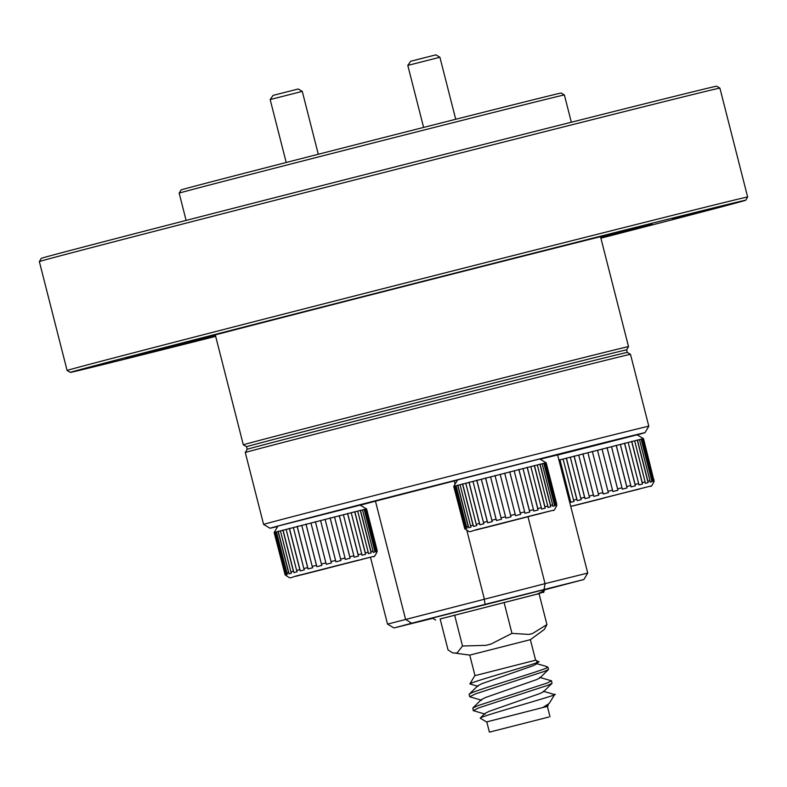 <?xml version="1.0" encoding="UTF-8"?>
<svg xmlns="http://www.w3.org/2000/svg" width="787" height="787" viewBox="0 0 787 787"><rect width="100%" height="100%" fill="white"/><g stroke="black" fill="none" stroke-linecap="round" stroke-linejoin="round"><path stroke-width="1.18" d="M246.538 446.721L247.187 449.288A196.12 0.689 165.7 0 1 491.354 386.378A196.12 0.689 165.7 0 1 627.269 352.409L626.609 349.841A196.12 0.689 165.7 0 0 490.704 383.81A196.12 0.689 165.7 0 0 246.538 446.721L243.311 444.812A198.767 0.698 -14.3 0 1 243.311 444.803A198.767 0.698 -14.3 0 1 490.783 381.046A198.767 0.698 -14.3 0 1 628.528 346.614A198.767 0.698 -14.3 0 1 628.528 346.624L600.511 236.69M600.776 237.743A251.771 0.876 165.7 0 0 652 224.128A251.771 0.876 165.7 0 0 477.522 267.728A251.771 0.876 165.7 0 0 164.06 348.503A251.771 0.876 165.7 0 0 215.559 335.931M126.009 358.006L165.595 347.805L126.009 358.006M672.501 219.307L712.097 209.106L672.501 219.307M480.454 266.95L520.04 256.749L480.454 266.95M600.884 238.186A348.503 1.22 165.7 0 0 745.732 200.232A348.503 1.22 165.7 0 0 504.221 260.586A348.503 1.22 165.7 0 0 70.328 372.399A348.503 1.22 165.7 0 0 215.668 336.374M67.111 370.48A351.15 1.23 -14.3 0 1 67.102 370.48A351.15 1.23 -14.3 0 1 504.3 257.831A351.15 1.23 -14.3 0 1 747.65 197.006A351.15 1.23 -14.3 0 1 747.65 197.016L719.898 88.124A351.15 1.23 165.7 0 0 719.889 88.114A351.15 1.23 165.7 0 0 476.548 148.94A351.15 1.23 165.7 0 0 39.35 261.589L67.102 370.48L70.328 372.399M179.161 193.13L181.079 189.913A196.12 0.689 -14.3 0 1 425.246 127.002A196.12 0.689 -14.3 0 1 561.151 93.033L564.377 94.942A198.767 0.698 165.7 0 0 426.633 129.373A198.767 0.698 165.7 0 0 179.161 193.13A198.767 0.698 165.7 0 0 179.161 193.14L186.116 220.419M270.167 99.565L273.05 95.394L298.243 88.99L302.267 91.381L270.167 99.565L286.202 162.486M407.804 65.419L410.686 61.258L435.88 54.854L439.903 57.244L407.804 65.419L423.603 127.415M39.35 261.589L41.268 258.362A348.503 1.22 -14.3 0 1 475.161 146.569A348.503 1.22 -14.3 0 1 716.672 86.206L719.889 88.114M569.424 501.221L570.319 500.985L570.811 502.313L574.048 501.476L573.556 500.148L576.773 499.312L577.235 500.65L581.239 499.627L580.767 498.289L584.584 497.305L585.016 498.653L589.591 497.473L589.158 496.125L593.398 495.043L593.801 496.4L598.759 495.121L598.366 493.774L602.852 492.623L603.206 493.99L608.341 492.682L607.977 491.314L612.512 490.163L612.837 491.541L617.903 490.242L617.588 488.875L621.976 487.763L622.251 489.14L627.042 487.93L626.767 486.543L630.81 485.52L631.056 486.917L635.355 485.825L635.109 484.438L638.641 483.543L628.164 442.461L558.947 460.129M557.649 455.034L637.077 434.837L643.53 438.664L653.771 479.804L643.294 438.526M538.033 509.966L537.787 508.579L541.308 507.684L530.841 466.593L453.745 486.376L464.753 528.785L464.497 527.379L465.215 527.172L465.737 528.5L467.075 528.136L466.553 526.818L468.186 526.385L468.698 527.713L471.029 527.093L470.518 525.775L472.997 525.126L473.489 526.454L476.725 525.618L476.233 524.29L479.45 523.453L479.913 524.791L483.907 523.758L483.444 522.42L487.261 521.447L487.684 522.794L492.268 521.614L491.836 520.266L496.076 519.184L496.469 520.532L501.437 519.263L501.044 517.915L505.529 516.764L505.884 518.131L511.009 516.823L510.655 515.455L515.19 514.304L515.505 515.672L520.581 514.383L520.266 513.016L524.644 511.894L524.929 513.281L529.72 512.071L529.435 510.684L533.478 509.661L533.734 511.058L538.033 509.966L527.162 467.33M454.158 486.051L465.028 528.697M453.892 486.13L457.572 479.932L539.754 458.978L546.198 462.805L556.675 503.896L545.971 462.667M358.419 556.114L358.164 554.717L361.695 553.832L351.218 512.74L274.132 532.524L285.14 574.933L284.884 573.516L285.592 573.32L286.124 574.638L287.462 574.284L286.93 572.966L288.563 572.533L289.075 573.851L291.416 573.241L290.905 571.913L293.384 571.273L293.876 572.602L297.112 571.765L296.62 570.427L299.827 569.601L300.3 570.939L304.294 569.906L303.831 568.568L307.638 567.584L308.071 568.932L312.646 567.761L312.223 566.414L316.463 565.322L316.856 566.679L321.814 565.41L321.421 564.053L325.907 562.912L326.271 564.279L331.396 562.971L331.042 561.603L335.567 560.442L335.892 561.82L340.958 560.531L340.643 559.154L345.031 558.042L345.306 559.429L350.107 558.209L349.822 556.832L353.865 555.809L354.111 557.196L358.419 556.114L347.549 513.468M274.545 532.199L285.415 574.835M274.279 532.268L277.959 526.07L360.141 505.126L366.585 508.953L377.052 550.044L366.349 508.815M637.136 434.877A193.464 0.679 165.7 0 0 644.986 432.673A193.464 0.679 165.7 0 0 510.92 466.179A193.464 0.679 165.7 0 0 270.049 528.244A193.464 0.679 165.7 0 0 277.713 526.483M263.606 524.417L263.606 524.417A198.767 0.698 -14.3 0 1 511.068 460.651A198.767 0.698 -14.3 0 1 648.813 426.229L630.485 354.317A198.767 0.698 165.7 0 0 492.741 388.748A198.767 0.698 165.7 0 0 245.278 452.505A198.767 0.698 165.7 0 0 245.278 452.515L263.606 524.417L270.049 528.244M589.433 446.514L567.319 452.21L589.433 446.514M452.427 652.767L469.77 655.109L530.369 639.664L544.358 629.443L546.935 624.593L532.494 633.545L528.962 634.43L511.963 633.368L491.009 644.061L486.022 645.34L462.51 646.019L457.277 652.767L455.821 653.151L452.427 652.767L448.029 649.895L440.14 618.946L539.046 593.644L546.935 624.593M546.817 666.638L548.106 667.406L548.46 669.511L543.994 671.527L475.358 693.937L469.711 696.761L469.131 694.449L470.626 693.317C479.126 689.028 542.568 670.622 547.349 667.573L545.952 666.294L536.203 663.52M548.106 667.406L547.349 667.573M551.53 680.834L552.002 683.382L547.526 685.398L478.899 707.808L473.253 710.622L472.82 708.005L478.309 705.506L546.945 683.096L551.53 680.834L539.734 677.391M469.711 696.761L481.565 700.243M473.253 710.622L485.097 714.104M548.755 717.055L489.406 732.146L548.755 717.055M550.005 716.701L547.388 706.431L543.728 707.306L486.779 721.876L489.406 732.146M536.695 661.798C552.799 659.231 482.52 678.61 471.708 682.968L469.878 683.923L474.748 675.718L535.868 660.136L538.544 661.906L536.35 664.071L533.124 665.704L481.841 683.696L477.866 685.713L469.278 694.144M469.878 683.923L478.034 686.372M543.276 691.252L554.648 694.577L549.149 703.509L542.833 707.533L486.789 721.895M486.523 721.945L480.267 718.226L481.221 717.488C491.688 713.032 567.545 692.255 553.635 694.478M547.398 706.441L544.938 707.011C548.244 705.831 548.962 705.319 547.103 705.457M547.644 706.362L548.096 705.605L546.808 705.122M544.348 718.177L494 730.975L544.348 718.177M539.075 593.762L537.009 594.116C544.181 591.932 545.873 591.145 542.086 591.775M543.522 592.552L544.063 591.647L543.079 591.312M435.664 620.038L432.447 618.129L434.778 617.47L545.43 589.325C544.643 590.358 541.83 591.952 537.009 594.116L440.149 618.976M393.195 496.322L372.91 501.555L393.195 496.322M392.359 496.548L375.861 500.798L392.359 496.548M545.086 589.699L583.875 579.517L484.999 604.377L411.562 623.245L394.002 627.937L432.781 618.326M537.009 594.116L543.158 591.588L545.43 589.325M542.833 707.533L544.938 707.011M543.728 707.306L546.945 705.673L549.149 703.509M480.286 718.019L484.94 713.455L488.904 711.428L540.197 693.445L543.414 691.803L552.002 683.382M472.82 708.005L481.398 699.584L485.372 697.567L536.665 679.574L539.882 677.932L548.46 669.511M462.51 646.019L454.62 615.07M511.963 633.368L504.073 602.419M370.48 557.245L387.529 624.121L545.047 583.649L528.008 516.813M544.083 589.384L545.047 583.649L587.732 573.064L557.619 454.935L540.118 459.195M411.562 623.245L405.561 619.29L375.458 501.162L360.289 505.215M457.473 480.1L454.237 480.926L455.063 484.162M466.966 530.891L484.349 599.055L484.999 604.377M454.237 480.926L375.458 501.162M583.875 579.517L587.732 573.064M387.529 624.121L394.002 627.937M288.563 572.533L278.086 531.441M276.453 531.874L286.93 572.966M285.592 573.32L275.125 532.228M274.407 532.435L284.884 573.516M376.029 550.27L365.552 509.179L364.381 509.464L374.858 550.556L376.029 550.27L376.196 551.687L376.993 551.5L376.825 550.083M373.018 550.998L362.551 509.917L360.495 510.419L370.962 551.51L373.018 550.998L373.195 552.415L375.035 551.962L374.858 550.556M368.178 552.208L357.701 511.117L354.848 511.835L365.325 552.917L368.178 552.208L368.365 553.615L371.159 552.917L370.962 551.51M347.697 513.626L358.164 554.717M353.865 555.809L343.388 514.718M339.345 515.741L349.822 556.832M345.031 558.042L334.554 516.951M330.166 518.072L340.643 559.154M335.567 560.442L325.1 519.361M320.565 520.512L331.042 561.603M325.907 562.912L315.43 521.82M310.954 522.971L321.421 564.053M316.463 565.322L305.986 524.24M301.746 525.322L312.223 566.414M307.638 567.584L297.161 526.503M293.354 527.477L303.831 568.568M299.827 569.601L289.36 528.51M286.143 529.346L296.62 570.427M280.428 530.832L290.905 571.913M293.384 571.273L282.907 530.182M354.848 511.835L351.218 512.74M360.495 510.419L357.701 511.117M364.381 509.464L362.551 509.917M366.349 508.992L365.552 509.179M377.052 550.044L376.943 551.549M361.695 553.832L361.912 555.228L365.542 554.323L365.325 552.917M368.493 557.649L361.538 559.4M295.853 576.261L338.272 565.253L295.912 576.241M362.354 559.35L326.143 568.362M283.005 529.966L293.876 572.602M289.429 528.293L300.3 570.939M297.201 526.296L308.071 568.932M305.986 524.044L316.856 566.679M315.4 521.633L326.271 564.279M330.097 517.895L340.958 560.531M339.236 515.574L350.107 558.209M354.671 511.678L365.542 554.323M360.289 510.281L371.159 552.917M364.165 509.327L375.035 551.962M366.122 508.855L376.993 551.5M275.253 532.002L286.124 574.638M278.204 531.215L289.075 573.851M468.186 526.385L457.709 485.294M456.076 485.727L466.553 526.818M465.215 527.172L454.738 486.091M454.02 486.287L464.497 527.379M555.642 504.123L545.175 463.031L544.004 463.317L554.471 504.408L555.642 504.123L555.809 505.539L556.606 505.352L556.439 503.936M552.641 504.861L542.164 463.769L540.108 464.281L550.585 505.362L552.641 504.861L552.818 506.267L554.648 505.815L554.471 504.408M547.791 506.061L537.314 464.969L534.462 465.688L544.938 506.779L547.791 506.061L547.988 507.467L550.772 506.769L550.585 505.362M527.31 467.488L537.787 508.579M533.478 509.661L523.011 468.57M518.967 469.593L529.435 510.684M524.644 511.894L514.177 470.813M509.789 471.925L520.266 513.016M515.19 514.304L504.713 473.213M500.178 474.364L510.655 515.455M505.529 516.764L495.053 475.673M490.567 476.824L501.044 517.915M496.076 519.184L485.599 478.093M481.359 479.175L491.836 520.266M487.261 521.447L476.784 480.355M472.967 481.339L483.444 522.42M479.45 523.453L468.973 482.362M465.756 483.198L476.233 524.29M460.051 484.684L470.518 525.775M472.997 525.126L462.52 484.035M534.462 465.688L530.841 466.593M540.108 464.281L537.314 464.969M544.004 463.317L542.164 463.769M545.971 462.854L545.175 463.031M556.675 503.896L556.566 505.402M541.308 507.684L541.525 509.091L545.155 508.176L544.938 506.779M475.525 530.104L541.151 513.252M541.968 513.203L505.756 522.224M462.618 483.818L473.489 526.454M469.042 482.156L479.913 524.791M476.824 480.149L487.684 522.794M485.609 477.896L496.469 520.532M495.013 475.486L505.884 518.131M509.71 471.747L520.581 514.383M518.849 469.426L529.72 512.071M534.284 465.53L545.155 508.176M539.912 464.133L550.772 506.769M543.778 463.179L554.648 505.815M545.735 462.717L556.606 505.352M454.876 485.854L465.737 528.5M457.827 485.067L468.698 527.713M652.974 479.981L642.497 438.9L641.326 439.176L651.803 480.267L652.974 479.981L653.131 481.398L653.928 481.211L653.771 479.804M649.964 480.719L639.497 439.628L637.44 440.14L647.908 481.221L649.964 480.719L650.141 482.126L651.98 481.674L651.803 480.267M645.114 481.919L634.647 440.828L631.794 441.546L642.261 482.638L645.114 481.919L645.31 483.326L648.104 482.628L647.908 481.221M624.642 443.347L635.109 484.438M630.81 485.52L620.333 444.429M616.29 445.452L626.767 486.543M621.976 487.763L611.499 446.672M607.111 447.783L617.588 488.875M612.512 490.163L602.045 449.072M597.51 450.223L607.977 491.314M602.852 492.623L592.375 451.531M587.889 452.682L598.366 493.774M593.398 495.043L582.931 453.951M578.691 455.043L589.158 496.125M584.584 497.305L574.107 456.214M570.3 457.198L580.767 498.289M576.773 499.312L566.306 458.231M563.089 459.057L573.556 500.148M570.319 500.985L559.852 459.893M631.794 441.546L628.164 442.461M637.44 440.14L634.647 440.828M641.326 439.176L639.497 439.628M643.294 438.713L642.497 438.9M653.997 479.755L653.889 481.26M638.641 483.543L638.857 484.949L642.477 484.035L642.261 482.638M572.857 505.962L645.409 487.369M572.788 505.982L638.483 489.111M639.3 489.071L603.088 498.082M559.951 459.677L570.811 502.313M566.374 458.014L577.235 500.65M574.146 456.007L585.016 498.653M582.931 453.755L593.801 496.4M592.336 451.345L603.206 493.99M607.033 447.606L617.903 490.242M616.182 445.285L627.042 487.93M624.494 443.189L635.355 485.825M631.617 441.399L642.477 484.035M637.234 439.992L648.104 482.628M641.11 439.038L651.98 481.674M643.068 438.575L653.928 481.211M654.164 481.191C652.079 485.579 650.849 487.222 650.475 486.12L570.742 506.395M537.659 514.098L479.854 528.854L537.659 514.098M358.036 560.246L300.24 575.002L358.036 560.246M326.005 568.667L295.784 576.281M505.618 522.529L475.407 530.133M602.95 498.387L572.729 505.992M215.294 334.888L243.311 444.803M464.753 528.785C473.017 533.93 465.343 531.402 485.845 527.546L553.153 510.261C553.527 511.363 554.746 509.72 556.832 505.333M285.14 574.933C293.403 580.068 285.73 577.55 306.232 573.684L373.54 556.409C373.904 557.511 375.133 555.868 377.219 551.48M535.603 660.195L530.369 639.664M247.187 449.288L245.278 452.505M627.269 352.409L630.485 354.317M474.994 675.639L469.76 655.109M644.986 432.673L648.813 426.229M548.096 511.501L481.555 528.421M481.575 528.421L475.466 530.123M564.377 94.942L571.332 122.221M439.903 57.244L455.722 119.27M302.267 91.381L318.292 154.252M745.732 200.232L747.65 197.016M626.609 349.841L628.528 346.624"/></g></svg>
